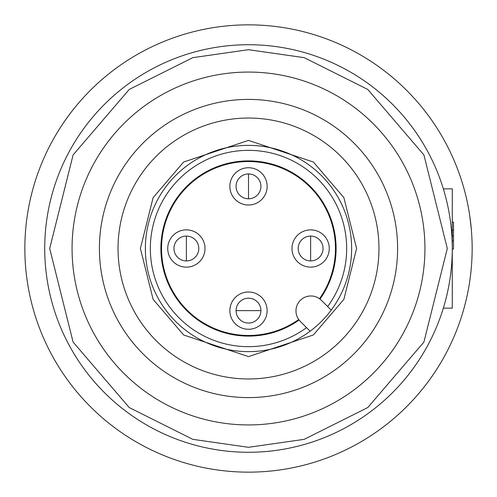 <?xml version="1.0" encoding="UTF-8"?>
<svg xmlns="http://www.w3.org/2000/svg" width="497" height="497" viewBox="0 0 497 497"><rect width="100%" height="100%" fill="white"/><g stroke="black" fill="none" stroke-linecap="round" stroke-linejoin="round"><path stroke-width="0.75" d="M248.5 298.2A12.425 12.425 0 0 1 260.925 310.625A12.425 12.425 0 0 1 248.5 323.05A12.425 12.425 0 0 1 236.075 310.625A12.425 12.425 0 0 1 248.5 298.2M298.2 248.5A12.425 12.425 0 0 1 310.625 236.075A12.425 12.425 0 0 1 323.05 248.5A12.425 12.425 0 0 1 310.625 260.925A12.425 12.425 0 0 1 298.2 248.5M173.95 248.5A12.425 12.425 0 0 1 186.375 236.075A12.425 12.425 0 0 1 198.8 248.5A12.425 12.425 0 0 1 186.375 260.925A12.425 12.425 0 0 1 173.95 248.5M236.075 186.375A12.425 12.425 0 0 1 248.5 173.95A12.425 12.425 0 0 1 260.925 186.375A12.425 12.425 0 0 1 248.5 198.8A12.425 12.425 0 0 1 236.075 186.375M298.722 319.509A86.975 86.975 0 0 1 161.525 248.5A86.975 86.975 0 0 1 325.74 208.523A86.975 86.975 0 0 1 319.509 298.722M186.375 260.925A12.425 12.425 0 0 1 173.95 248.5A12.425 12.425 0 0 1 186.375 236.075A12.425 12.425 0 0 1 198.8 248.5A12.425 12.425 0 0 1 186.375 260.925L186.375 236.075A12.425 12.425 0 0 1 198.8 248.5A12.425 12.425 0 0 1 186.375 260.925M186.375 267.137A18.637 18.637 0 0 1 167.737 248.5A18.637 18.637 0 0 1 186.375 229.862A18.637 18.637 0 0 1 205.012 248.5A18.637 18.637 0 0 1 186.375 267.137M248.5 198.8A12.425 12.425 0 0 1 236.075 186.375A12.425 12.425 0 0 1 248.5 173.95A12.425 12.425 0 0 1 260.925 186.375A12.425 12.425 0 0 1 248.5 198.8L248.5 173.95A12.425 12.425 0 0 1 260.925 186.375A12.425 12.425 0 0 1 248.5 198.8M248.5 205.012A18.637 18.637 0 0 1 229.862 186.375A18.637 18.637 0 0 1 248.5 167.737A18.637 18.637 0 0 1 267.137 186.375A18.637 18.637 0 0 1 248.5 205.012M248.5 329.262A18.637 18.637 0 0 1 229.862 310.625A18.637 18.637 0 0 1 248.5 291.988A18.637 18.637 0 0 1 267.137 310.625A18.637 18.637 0 0 1 248.5 329.262M310.625 260.925A12.425 12.425 0 0 1 298.2 248.5A12.425 12.425 0 0 1 310.625 236.075A12.425 12.425 0 0 1 323.05 248.5A12.425 12.425 0 0 1 310.625 260.925L310.625 236.075A12.425 12.425 0 0 1 323.05 248.5A12.425 12.425 0 0 1 310.625 260.925M310.625 267.137A18.637 18.637 0 0 1 291.988 248.5A18.637 18.637 0 0 1 310.625 229.862A18.637 18.637 0 0 1 329.262 248.5A18.637 18.637 0 0 1 310.625 267.137M248.5 351.627A103.127 103.127 0 0 1 145.373 248.5A103.127 103.127 0 0 1 248.5 145.373A103.127 103.127 0 0 1 351.627 248.5A103.127 103.127 0 0 1 248.5 351.627M248.5 72.065A176.435 176.435 0 0 0 72.065 248.5A176.435 176.435 0 0 0 248.5 424.935A176.435 176.435 0 0 0 424.935 248.5A176.435 176.435 0 0 0 248.5 72.065A176.435 176.435 0 0 1 424.935 248.5A176.435 176.435 0 0 1 248.5 424.935M248.5 44.73A203.77 203.77 0 0 0 44.73 248.5A203.77 203.77 0 0 0 248.5 452.27A203.77 203.77 0 0 0 452.27 248.5A203.77 203.77 0 0 0 248.5 44.73A203.77 203.77 0 0 1 452.27 248.5A203.77 203.77 0 0 1 248.5 452.27M248.5 99.4A149.1 149.1 0 0 1 397.6 248.5A149.1 149.1 0 0 1 248.5 397.6A149.1 149.1 0 0 1 99.4 248.5A149.1 149.1 0 0 1 248.5 99.4M248.5 118.037A130.463 130.463 0 0 1 378.962 248.5A130.463 130.463 0 0 1 248.5 378.962A130.463 130.463 0 0 1 118.037 248.5A130.463 130.463 0 0 1 248.5 118.037M327.647 306.562A98.157 98.157 0 0 0 248.5 150.343A98.157 98.157 0 0 0 150.343 248.5A98.157 98.157 0 0 0 306.562 327.647M310.116 331.201L300.337 321.422A14.91 14.91 0 0 1 310.88 295.97A14.91 14.91 0 0 1 321.422 300.337L331.201 310.116M299.095 320.012A87.596 87.596 0 0 1 160.904 248.5A87.596 87.596 0 0 1 326.299 208.243A87.596 87.596 0 0 1 320.012 299.095M452.27 249.059L453.512 249.059L453.512 230.223L452.27 230.223M452.27 222.147L453.512 222.147L453.512 230.223M452.27 240.989L453.512 240.989M452.27 235.833L453.512 235.833M443.349 308.14L452.27 308.14L452.27 188.86L443.349 188.86M472.15 248.5A223.65 223.65 0 0 1 248.5 472.15A223.65 223.65 0 0 1 24.85 248.5A223.65 223.65 0 0 1 248.5 24.85A223.65 223.65 0 0 1 472.15 248.5M471.262 228.62L469.802 216.195M248.5 310.625L236.075 310.625A12.425 12.425 0 0 0 248.5 323.05A12.425 12.425 0 0 0 260.925 310.625L248.5 310.625M248.5 140.403L183.642 162.022L153.119 197.632L140.403 248.5L153.119 299.368L183.642 334.978L248.5 356.597L313.358 334.978L343.881 299.368L356.597 248.5L343.881 197.632L313.358 162.022L248.5 140.403M248.5 447.3L192.836 439.348L129.22 407.54L73.09 342.054L49.7 248.5L73.09 154.946L129.22 89.46L192.836 57.652L248.5 49.7L304.164 57.652L367.78 89.46L423.91 154.946L447.3 248.5L423.91 342.054L367.78 407.54L304.164 439.348L248.5 447.3"/></g></svg>
